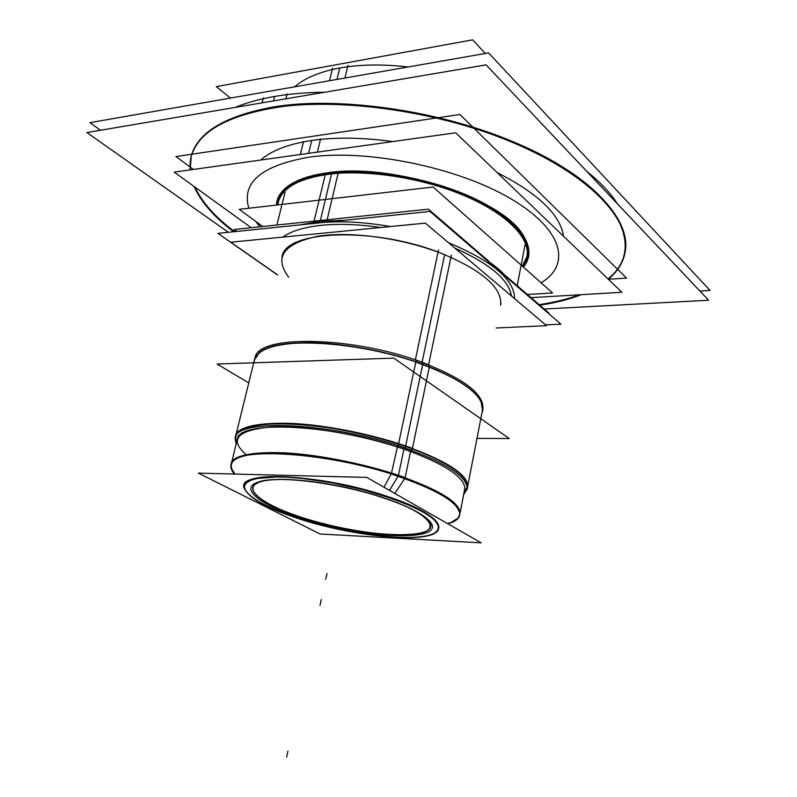 <?xml version="1.0" encoding="UTF-8"?>
<svg xmlns="http://www.w3.org/2000/svg" width="797" height="797" viewBox="0 0 797 797"><rect width="100%" height="100%" fill="white"/><g stroke="black" fill="none" stroke-linecap="round" stroke-linejoin="round"><path stroke-width="1.2" d="M304.862 518.409C262.671 505.457 239.18 487.664 261.037 481.647C279.777 475.42 338.665 482.703 381.932 497.169C402.963 504.172 417.459 511.046 425.409 517.791C453.154 540.974 368.722 539.439 304.862 518.409C264.036 505.706 240.873 488.78 259.453 482.155C277.326 475.301 336.972 482.315 381.932 497.169C427.152 511.933 442.455 528.839 419.571 533.412C397.285 538.204 345.49 531.201 304.862 518.409M395.432 537.148C417.877 538.294 431.944 536.251 437.633 531.011C443.74 521.866 426.564 510.2 386.107 496.023C319.826 473.557 234.368 470.36 244.39 488.531C249.302 498.434 268.35 508.695 301.525 519.335C333.983 529.238 365.275 535.176 395.432 537.148C453.104 541.412 455.137 518.269 386.107 496.023C336.543 479.605 270.661 471.914 251.334 479.555C231.21 486.937 256.973 505.497 301.525 519.335C333.983 529.238 365.275 535.176 395.432 537.148M451.939 521.965L457.807 518.259L459.73 514.862M459.789 514.613C460.596 503.475 440.113 490.534 398.341 475.769C326.551 450.923 231.04 445.782 231.17 464.342M231.11 464.601L231.429 468.477L234.966 474.056C224.395 461.035 236.44 453.991 271.11 452.935C305.261 452.816 357.843 462.17 398.341 475.769C455.774 494.738 474.952 516.994 447.366 523.499M237.267 439.466L231.758 461.921L237.267 439.466C237.456 419.77 332.668 423.855 403.92 449.149C443.62 463.485 463.914 476.496 464.82 488.182L460.267 512.152L464.681 489.468M467.421 487.654L467.56 486.379C466.733 474.414 446.061 461.094 405.553 446.42C332.887 420.537 235.733 416.492 235.543 436.676M235.394 437.463L236.42 442.923C231.588 430.529 246.921 424.084 282.407 423.596C317.096 423.934 366.919 433.1 405.553 446.42C446.061 461.094 466.733 474.414 467.56 486.379L464.003 492.964L467.221 488.431M254.781 358.421L236.181 434.076L254.412 359.935L259.364 352.762C276.559 335.896 361.549 340.957 422.719 364.329C454.948 376.682 474.374 389.066 480.999 401.489L482.484 410.076L467.929 485.034L482.773 408.552M282.487 255.17L281.999 257.152C284.38 229.606 377.28 226.228 444.616 254.651C483.829 271.667 502.479 288.514 500.546 305.201L500.934 303.199M339.751 67.994C319.756 71.75 304.723 78.026 294.641 86.833C304.723 78.026 319.756 71.75 339.751 67.994C360.005 64.388 382.789 64.049 408.104 66.978C382.789 64.049 360.005 64.388 339.751 67.994L336.982 79.421M234.597 231.658C215.409 217.342 202.159 202.468 194.857 187.036C202.159 202.468 215.409 217.342 234.597 231.658M191.37 156.033C197.716 132.491 224.565 116.223 271.907 107.236C214.971 118.733 187.723 139.614 190.154 169.891L191.27 156.401M625.177 251.802C623.174 262.173 617.456 271.239 608.031 278.98C642.502 251.523 625.934 201.641 549.422 159.191C473.368 116.631 348.887 93.667 271.907 107.236C337.888 95.899 439.386 110.155 515.161 142.613C591.135 175.071 631.214 219.334 625.237 251.424M579.309 294.79C567.414 299.184 554.035 302.471 539.161 304.653C554.035 302.471 567.414 299.184 579.309 294.79M274.666 96.447C259.553 99.077 246.393 102.733 235.185 107.416C246.393 102.733 259.553 99.077 274.666 96.447C289.829 93.837 306.486 92.442 324.648 92.243C306.486 92.442 289.829 93.837 274.666 96.447L273.52 100.91M586.751 171.345C600.35 182.204 610.562 193.004 617.376 203.743C610.562 193.004 600.35 182.204 586.751 171.345M327.926 172.76C311.707 174.922 299.164 178.897 290.277 184.675C281.69 190.423 277.207 197.208 276.838 205.028C278.073 188.54 295.099 177.791 327.926 172.76C393.857 162.449 504.232 199.12 523.43 235.942C530.503 247.787 530.354 258.039 522.971 266.716C537.945 249.65 521.846 222.253 478.549 200.545C435.431 178.827 370.954 167.041 327.926 172.76M311.717 140.461C288.335 144.058 271.339 150.583 260.729 160.038C271.339 150.583 288.335 144.058 311.717 140.461C335.487 137.044 362.476 137.423 392.692 141.597C362.476 137.423 335.487 137.044 311.717 140.461L308.559 153.353M497.198 172.61C538.244 193.522 560.341 214.742 563.519 236.251C560.341 214.742 538.244 193.522 497.198 172.61M527.176 255.877C529.447 235.484 508.825 215.21 465.289 195.066C423.217 177.064 367.158 168.277 328.603 173.318C371.103 167.689 434.654 179.245 477.393 200.625C520.292 221.994 536.62 249.062 522.244 266.068L527.086 256.305M278.412 201.631L277.944 204.899C279.448 188.759 296.335 178.229 328.603 173.318C299.064 177.681 282.377 186.976 278.512 201.213M514.573 298.636C514.503 279.727 492.476 261.087 448.482 242.726M390.371 226.557C361.748 221.556 336.573 220.49 314.825 223.359L325.066 222.293M313.5 223.489L325.236 174.643M545.596 324.887L560.958 324.17L430.011 211.434L217.95 233.382L277.615 275.045M488.551 261.037L428.378 209.173L234.049 229.516L236.749 231.439M506.155 276.21L548.904 313.042L548.077 313.082M527.395 294.501L552.59 292.977L433.14 187.036L239.239 209.352L262.751 226.517M326.551 222.144L338.147 173.248M387.87 499.37C343.377 483.52 278.412 474.992 258.975 481.856C236.34 488.332 263.538 507.49 309.037 520.7M299.224 517.622C363.93 540.097 455.426 542.976 427.202 518.837C418.375 511.256 401.698 503.594 377.16 495.864M481.169 542.837L320.115 533.99L198.393 473.119L366.829 477.423L481.169 542.837M296.414 517.95C350.232 536.212 426.525 544.172 437.224 531.27C443.321 521.517 424.243 509.283 380 494.558M383.965 487.226L391.128 473.996M458.903 517.193C465.109 505.129 442.684 490.434 391.616 473.089M394.794 493.423L404.737 478.549M391.516 498.334L362.904 489.707L332.05 482.833L302.232 478.439L288.703 477.323L276.569 476.955L257.531 478.429L251.035 480.212L246.701 482.603L244.579 485.532L244.659 488.94C250.109 499.47 270.86 510.239 306.905 521.238M405.314 477.682C369.011 464.711 320.304 454.708 284.469 452.826C247.548 451.58 229.685 456.322 230.891 467.062M411.382 450.275L410.565 451.51L405.145 477.612M405.045 478.08L404.936 478.618C333.505 452.228 230.592 445.483 231.04 464.85C230.403 467.62 231.529 470.688 234.408 474.046M397.693 445.593L391.277 474.046C437.443 489.478 460.248 503.166 459.69 515.121C458.962 518.478 455.774 521.138 450.136 523.111M467.032 489.607C471.694 476.407 448.93 461.084 398.739 443.65M412.617 448.422C376.493 435.122 328.065 425.12 291.792 423.406C254.373 422.36 235.464 427.431 235.075 438.609M255.09 357.405C258.457 333.574 360.503 336.503 429.683 365.265L429.354 366.869M429.304 367.078L412.438 448.362M412.348 448.831L411.999 450.494C339.701 422.958 235.025 417.239 235.155 438.23L236.042 444.467M482.932 407.506C482.803 392.333 460.556 376.582 416.164 360.264L398.161 445.742C444.875 461.772 467.859 476.267 467.112 489.228L463.695 494.519M415.904 362.137C452.148 375.108 473.936 388.348 481.278 401.867C483.281 405.992 483.49 409.728 481.896 413.065M258.945 352.981C276.679 335.268 368.334 341.893 429.473 367.148M451.351 255.199L428.577 364.827M438.519 250.009L415.337 359.975M277.645 274.915L230.811 242.208L425.319 223.13L546.533 325.674L496.113 327.985M248.774 382.869L217.043 364.02L393.818 358.132L509.283 438.559L476.985 438.37M485.333 53.459L472.601 39.85L216.346 86.614L230.423 98.071M329.53 80.726L332.628 68.074M344.932 78.036L348 65.294M544.241 309.027L708.593 300.23L486.09 64.866L86.943 132.561L228.4 232.306M285.864 98.818L287.119 93.837M283.961 106.3C229.167 114.2 198.234 131.027 191.16 156.77L189.905 169.93M194.109 186.498C201.133 202.129 214.313 217.212 233.651 231.758M539.828 305.221C555.32 302.9 569.158 299.383 581.352 294.671M193.422 169.432L175.918 156.571L459.939 114.499L626.572 278.093L608.35 279.279C617.645 271.568 623.224 262.522 625.117 252.181C631.363 219.165 588.226 173.168 508.127 140.601C428.228 107.993 323.682 95.909 260.171 110.245M262.083 102.853L263.359 97.921M699.886 291.025L710.057 290.437L488.591 52.891L89.882 122.668L100.512 130.26M276.39 205.078C276.818 197.327 281.311 190.593 289.839 184.884C300.08 178.239 314.984 174.005 334.571 172.182M320.982 173.925C385.579 160.476 503.953 197.845 523.739 236.31C530.812 248.136 530.682 258.377 523.36 267.055M251.204 227.723L174.194 172.122L455.715 132.79L621.889 292.27L531.031 297.64M320.603 138.857L317.375 152.117M303.567 141.348L300.32 154.498M522.543 266.337L527.016 256.734C530.822 237.974 505.726 212.51 461.403 194.428C417.18 176.336 359.337 168.556 321.849 175.181M335.278 173.467C301.605 177.093 282.616 186.618 278.302 202.049L277.804 204.919M511.455 295.996C508.815 279.827 489.926 263.847 454.798 248.066C489.926 263.847 508.815 279.827 511.455 295.996M380.677 227.504C358.63 224.286 338.825 223.559 321.271 225.312C303.956 227.185 291.134 231.11 282.825 237.107C291.134 231.11 303.956 227.185 321.271 225.312C338.825 223.559 358.63 224.286 380.677 227.504M507.051 277.764C502.299 271.946 495.555 266.138 486.828 260.36C495.555 266.138 502.299 271.946 507.051 277.764M320.185 221.317L343.856 220.351L320.185 221.317L300.389 224.854L320.185 221.317L331.522 173.836M398.062 476.247L389.504 490.394M245.984 454.639C228.859 439.346 237.217 430.131 271.05 426.993C304.763 425.12 361.061 434.385 403.92 449.149L398.44 475.301M403.92 449.149L398.231 476.307L403.92 449.149C443.62 463.485 463.914 476.496 464.82 488.182M422.669 364.538L405.653 445.951M254.104 362.784C254.781 350.142 272.584 343.417 307.532 342.62C341.475 342.61 387.143 351.178 422.719 364.329C462.3 379.82 482.275 394.575 482.663 408.572M288.703 277.246C273.819 257.531 283.194 243.932 316.827 236.43C350.162 230.702 404.169 238.233 444.616 254.651L422.081 362.356M286.621 757.15L287.986 750.963L286.621 757.15M319.986 605.431L321.261 599.613L319.986 605.431M325.714 579.349L326.979 573.601L325.714 579.349M423.058 362.715L405.205 448.083L423.058 362.715M541.083 282.776C571.728 264.594 563.1 228.978 509.612 198.055C456.522 167.061 366.461 148.82 308.887 157.188C261.277 165.646 241.262 182.662 248.833 208.246C241.262 182.662 261.277 165.646 308.887 157.188C366.461 148.82 456.522 167.061 509.612 198.055C563.1 228.978 571.728 264.594 541.083 282.776M255.698 221.367L259.981 226.806L255.698 221.367M517.193 285.715L524.994 245.058L517.193 285.715M276.908 225.033L285.037 192.296L276.908 225.033"/></g></svg>
